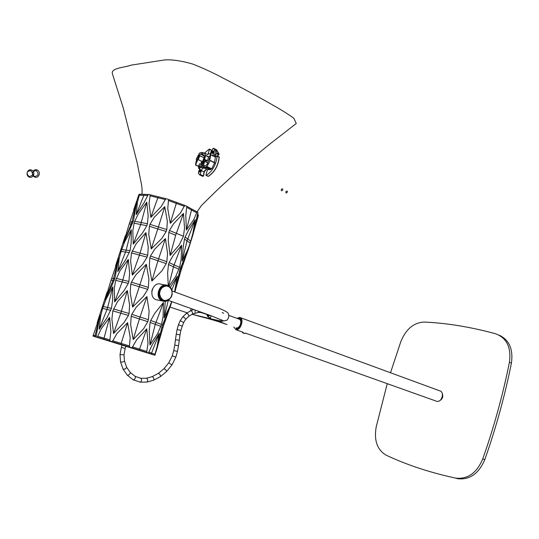 <?xml version="1.0" encoding="UTF-8"?>
<svg xmlns="http://www.w3.org/2000/svg" width="539" height="539" viewBox="0 0 539 539"><rect width="100%" height="100%" fill="white"/><g stroke="black" fill="none" stroke-linecap="round" stroke-linejoin="round"><path stroke-width="0.81" d="M293.243 125.776L296.268 123.485L293.789 118.203C287.799 113.938 280.859 109.585 272.97 105.159C257.413 96.232 240.495 87.062 222.236 77.643C213.201 72.799 203.371 68.271 192.733 64.06C181.373 60.799 172.042 59.425 164.718 59.93L131.361 65.104C123.822 67.719 110.461 67.948 112.456 73.964L123.182 107.706L137.108 162.569L140.706 180.612C141.979 185.753 142.37 190.334 141.885 194.35M197.705 213.525L192.854 234.836L198.372 215.58L197.826 213.99L197.995 212.588L197.826 213.99M197.995 212.588L197.119 211.874L193.703 219.717L186.393 230.065L185.793 215.526L186.669 207.299L191.5 210.021L191.796 209.078L197.119 211.874M133.618 210.062L138.927 194.485L139.534 194.222L137.398 202.448L136.165 214.65L144.075 202.731L148.185 194.464L150.233 194.808L149.067 203.601L150.846 217.379L161.174 206.619L165.844 198.648L168.545 199.47L167.764 208.64L170.27 223.341L180.349 213.195L184.742 205.379L186.972 206.349L186.669 207.299M159.315 333.284L152.281 344.744L148.38 353.045L146.621 352.479L148.009 343.309L146.803 328.837L136.731 339.651L132.042 347.85L129.353 347.008L130.195 337.582L127.615 322.686L116.976 333.5L112.287 341.726L109.781 340.965L110.872 331.653L109.633 317.356L101.184 328.83L97.31 337.219L96.003 336.841L100.173 315.012L92.977 336.093L154.882 355.275L155.003 354.231L151.533 353.058L159.315 333.284L157.132 346.51L155.003 354.231M157.563 346.786L154.882 355.275M146.918 296.565L149.121 311.367L148.4 319.701L140.039 317.013L146.918 296.565L136.266 307.169L131.799 314.325L131.172 316.285L139.419 318.96L140.039 317.013L131.799 314.325M131.172 316.285L130.66 324.694L133.2 339.59L143.563 328.824L147.78 321.648L148.4 319.701M112.833 286.869L112.597 300.317L111.458 308.369L107.632 307.52L112.833 286.869L106.196 298.929L102.612 308.382L107.012 309.447L107.632 307.52L103.232 306.469M102.612 308.382L100.652 316.083L99.129 329.295L106.998 317.673L111.458 308.369M161.518 324.465L157.644 333.695L149.977 345.021L149.236 330.717L150.105 322.437L155.266 324.343L163.458 302.48L163.088 316.487L161.518 324.465L150.725 320.496L150.105 322.437M150.725 320.496L154.754 313.327L163.458 302.48M166.841 261.691L166.228 263.611L162.077 270.632L151.857 281.088L149.33 266.286L149.829 257.979L157.961 260.815L165.399 238.615L167.555 253.397L166.841 261.691L150.448 256.045L149.829 257.979M150.448 256.045L154.861 248.991L165.399 238.615M181.609 245.178L181.165 259.353L179.581 267.337L174.104 264.912L181.609 245.178L173.086 255.58L169.118 262.574L168.505 264.494L173.497 266.818L174.104 264.912L169.118 262.574M169.037 286.216L175.788 276.339L179.581 267.337M168.283 286.121L167.636 272.747L168.505 264.494M125.311 235.765L115.494 266.104M180.733 269.224L181.461 266.69M148.366 287.408L147.747 289.349L143.334 296.45L132.614 307.089L130.168 292.387L130.788 284.12L139.298 286.775L146.312 264.292L148.885 279.047L148.366 287.408L131.408 282.18L130.788 284.12M131.408 282.18L135.747 274.998L146.312 264.292M170.115 307.048L171.833 301.618M174.892 291.983L175.653 289.456M133.376 221.192L123.465 243.001L129.158 224.231L131.3 223.786L131.907 221.913L136.798 201.768L133.376 221.192L129.758 222.378L129.158 224.231M129.758 222.378L136.798 201.768M134.75 221.293L134.137 223.186L140.699 224.527L146.756 202.172L148.164 215.708L147.464 223.732L134.75 221.293L138.294 213.882L146.756 202.172M134.137 223.186L132.81 230.86L133.241 244.106L142.653 232.835L146.844 225.646L147.464 223.732M169.441 230.483L168.835 232.397L175.68 235.267L183.469 213.431L184.54 228.078L183.455 236.25L169.441 230.483L173.706 223.55L183.469 213.431M168.835 232.397L168.249 240.697L170.122 255.446L179.15 245.097L183.455 236.25M193.306 233.562L187.821 250.992M118.607 258.026L114.969 278.164L113.641 278.4L118.607 258.026L111.027 280.28L113.028 280.3L113.641 278.4L111.64 278.4M111.027 280.28L105.098 299.792L111.061 287.55L114.969 278.164M170.297 287.415L177.392 276.123L174.575 291.868M169.448 308.463L171.631 301.55L169.772 306.502L164.146 318.01L165.244 301.355M128.316 259.394L129.636 273.307L128.902 281.479L122.818 280.031L128.316 259.394L119.86 270.982L115.683 280.314L122.198 281.958L122.818 280.031L116.303 278.4M115.683 280.314L114.308 288.183L114.625 301.874L124.058 290.649L128.275 283.413L128.902 281.479M131.294 229.722L131.186 242.698L130.094 250.574L126.153 250.163L131.294 229.722L124.617 241.964L121.039 251.403L125.54 252.063L126.153 250.163L121.646 249.517M121.039 251.403L119.139 258.902L117.765 271.602L125.654 259.825L130.094 250.574M181.192 269.958L175.148 290.878L180.511 267.91L188.172 249.665L181.192 269.958L180.498 268.833L181.293 266.414L187.134 253.189M145.941 232.646L148.245 246.956L147.726 255.21L140.046 253.189L145.941 232.646L136.145 243.743L131.509 252.932L139.433 255.115L140.046 253.189L132.129 251.012M131.509 252.932L130.606 260.95L132.311 275.065L142.7 264.245L147.107 257.137L147.726 255.21M170.405 305.896L163.499 325.954L162.643 325.313L170.405 305.896L162.502 324.889L162.044 327.207L162.502 324.889M162.906 327.833L162.044 327.207L161.276 329.753L162.131 330.346L163.499 325.954M162.131 330.346L157.22 347.635L161.895 326.796M160.73 332.024L161.532 329.929M107.072 292.131L97.135 322.868M127.345 290.534L129.603 305.114L129.064 313.482L121.396 311.259L127.345 290.534L117.509 301.611L112.846 310.862L120.77 313.206L121.396 311.259L113.473 308.921M112.846 310.862L111.896 319.041L113.534 333.513L123.99 322.632L128.437 315.436L129.064 313.482M151.762 291.552L152.402 288.978M185.106 237.079L184.506 238.966L187.013 240.893L195.233 219.69L192.881 233.347L190.739 241.101L185.106 237.079L188.556 230.133L195.233 219.69M187.249 252.117L190.739 241.101M189.452 245.151L187.599 250.062L182.155 261.044L183.199 247.064L184.506 238.966M149.97 224.379L149.357 226.292L157.806 228.94L164.759 206.659L167.333 221.273L166.82 229.553L149.97 224.379L154.275 217.264L164.759 206.659M149.357 226.292L148.764 234.431L151.237 248.897L161.848 238.447L166.207 231.467L166.82 229.553M154.7 355.188L148.38 353.045M146.621 352.479L132.042 347.85M129.353 347.008L112.287 341.726M109.781 340.965L97.31 337.219M96.003 336.841L92.977 336.093M150.233 194.808L165.844 198.648M139.534 194.222L148.185 194.464M186.972 206.349L191.796 209.078M168.545 199.47L184.742 205.379M198.082 216.496L197.537 214.913L192.854 234.836M196.823 212.811L191.5 210.021L186.393 230.065M168.242 200.427L176.266 203.419L176.563 202.469M184.439 206.329L176.266 203.419L170.27 223.341M149.93 195.751L157.846 197.773L158.149 196.823M165.534 199.598L157.846 197.773L150.846 217.379M147.875 195.408L143.832 195.414L144.135 194.478M139.23 195.152L143.832 195.414L136.165 214.65M103.764 339.166L109.633 317.356M120.857 344.381L127.615 322.686M139.177 350.121L146.803 328.837M151.23 354.022L151.533 353.058L148.69 352.075M94.837 336.579L100.173 315.012M128.437 315.436L120.77 313.206L113.534 333.513M161.276 329.753L157.22 347.635M147.107 257.137L139.433 255.115L132.311 275.065M180.605 271.818L179.905 270.706L180.511 267.91M179.911 269.796L175.148 290.878M188.172 249.665L186.999 252.926M129.475 252.488L125.54 252.063L117.765 271.602M128.275 283.413L122.198 281.958L114.625 301.874M168.256 300.331L164.146 318.01M171.8 289.975L177.392 276.123M114.349 280.078L113.028 280.3L105.098 299.792M190.152 242.961L187.013 240.893L182.155 261.044M175.68 235.267L170.122 255.446M166.207 231.467L157.806 228.94L151.237 248.897M146.844 225.646L140.699 224.527L133.241 244.106M132.762 223.079L131.3 223.786L123.465 243.001M147.747 289.349L139.298 286.775L132.614 307.089M178.982 269.231L173.497 266.818L168.66 285.96M166.228 263.611L157.961 260.815L151.857 281.088M160.912 326.385L155.266 324.343L149.977 345.021M110.832 310.309L107.012 309.447L99.129 329.295M147.78 321.648L139.419 318.96L133.2 339.59M244.49 333.358L242.658 332.859L244.49 333.358M243.305 333.095L244.598 333.452L243.325 333.021M242.691 332.125L242.537 332.63L244.935 333.547M387.245 383.667L376.188 426.962C373.871 440.417 377.185 449.822 386.126 455.172C406.655 464.854 429.765 472.494 455.448 478.08L455.516 478.1C467.596 479.488 476.671 473.114 482.742 458.972C494.027 426.955 502.921 394.73 509.436 362.282C511.376 347.527 506.808 338.034 495.745 333.816L495.637 333.782C470.742 326.998 446.966 323.09 424.314 322.053C413.858 322.538 406.042 329.006 400.881 341.47L390.499 372.752M482.742 458.972L484.804 459.626C496.062 427.676 504.935 395.505 511.423 363.111L509.436 362.282M499.033 335.11C509.22 339.826 513.35 349.157 511.423 363.111M484.804 459.626C478.74 473.741 469.671 480.101 457.591 478.699L455.448 478.08M207.374 314.54L208.061 315.288L208.977 315.005M192.059 314.271L199.336 316.299C208.822 318.65 217.662 321.271 225.848 324.155C225.443 324.128 216.058 320.442 219.952 320.981C222.223 321.332 223.18 321.217 222.823 320.651C224.547 321.884 216.045 319.977 211.396 318.98L211.376 318.973C208.593 318.212 208.869 318.886 192.066 314.264L211.396 318.98L207.987 316.588L207.825 316.043L209.556 315.214M210.055 315.396L207.737 316.501L208.445 317.006L207.96 316.582M206.632 314.277L207.731 316.494L206.666 314.284M211.079 315.76L210.318 318.347L207.576 316.406M229.129 315.49L239.201 319.176C240.724 319.775 241.162 321.426 240.502 324.128C239.518 326.762 238.184 328.042 236.493 327.961L236.089 327.82M227.02 324.572L211.396 318.98L215.991 319.957C218.504 320.51 223.732 321.48 222.85 320.846L220.99 319.614L222.823 320.644M172.116 294.793L171.261 297.097M170.87 288.224L167.467 285.38C159.133 281.958 153.959 298.283 162.529 301.018C164.685 301.746 166.753 301.375 168.727 299.913M165.453 285.03L161.154 284.289C152.867 280.893 147.733 297.043 156.256 299.758L158.082 300.122M163.856 300.823L162.69 300.526C160.076 299.401 158.655 297.198 158.419 293.923C158.998 288.176 161.754 285.427 166.686 285.683M236.931 318.34L239.754 317.417C244.612 318.125 240.643 331.04 235.961 329.727L233.805 327.005M436.058 401.07L436.678 401.292C441.812 402.822 444.931 391.819 439.656 390.795L240.34 317.633M442.088 393.046C443.543 396.515 442.627 399.129 439.332 400.881M237.719 318.63L239.478 318.293C243.641 318.899 240.239 329.969 236.223 328.844M237.814 318.664L239.451 318.381C241.25 319.095 241.762 321.042 240.987 324.229C239.828 327.335 238.245 328.844 236.25 328.756L236.621 328.884M210.035 160.373L214.717 162.61L211.739 168.808L206.41 166.605L211.12 168.822L210.426 169.61L205.716 167.4L204.086 167.427L205.184 167.939L203.863 167.959L207.468 169.65L205.965 174.946L206.073 175.444L207.946 176.226M199.322 170.122L198.621 171.18L198.763 171.887L198.621 171.18L199.322 170.122M203.991 174.117L203.398 175.889L200.144 174.38L199.605 174.858L198.352 173.194L199.605 174.858L200.144 174.38L203.52 175.977L203.964 174.104L203.493 175.943M202.859 176.361L199.646 174.872L202.853 176.361M203.398 175.889L204.092 174.191M203.52 175.977L203.014 176.374M215.647 156.276L215.277 156.99M215.31 157.004L215.93 156.014M215.553 156.243L215.176 156.937L216.004 156L214.684 155.367L214.172 156.014L212.918 155.407L212.757 155.771M215.762 156.202L216.119 156.054M209.496 149.188L211.349 149.99L211.45 150.475L209.226 149.06L204.557 153.096M210.183 155.158L211.638 152.483L210.453 155.313L210.264 154.208L209.961 156.209L210.264 154.208L208.276 153.258L209.462 149.512L208.276 153.258L210.264 154.208L211.45 150.475L209.226 149.06L204.55 153.089M204.038 161.309L204.968 161.302L204.038 161.309M207.865 162.677L204.921 161.532C203.574 163.681 203.419 165.19 204.449 166.066M207.845 162.919L206.983 164.523L207.845 162.919L204.921 161.532C203.58 163.694 203.425 165.197 204.456 166.039M200.865 164.254L199.571 163.735L200.865 164.254L200.986 166.767L200.865 164.254L201.95 164.759L200.865 164.254M200.825 164.132L201.876 164.624M202.489 162.63L202.9 161.646L201.613 161.255L201.202 162.232L202.725 162.785L201.202 162.232L201.613 161.255L202.9 161.646L202.738 162.751L202.327 163.728L201.04 163.33L202.327 163.728L202.489 162.63M202.738 162.751L203.924 159.921L202.738 162.751M205.649 155.367L208.586 157.038L205.595 155.347L204.503 159.308L207.421 160.696L208.586 157.038L205.662 155.636L204.503 159.308L207.421 160.696L207.151 160.999L204.227 159.611L204.503 159.308L203.344 159.638L207.151 160.999L204.227 159.611L203.344 159.638L206.228 161.006M203.351 159.396L203.351 159.396C204.726 157.166 204.854 155.656 203.742 154.882L202.698 155.198L204.503 156.061L202.698 155.198C204.793 154.747 205.009 156.148 203.351 159.396M211.551 168.95L206.41 166.605L205.716 167.4L206.41 166.605L211.12 168.822L210.594 169.502L205.885 167.285L210.594 169.502L207.468 169.65L210.426 169.61L204.025 167.07L204.793 165.648L205.965 166.012L206.632 164.415L207.165 164.577L210.614 154.929L207.165 164.577L206.632 164.415L205.965 166.012L204.793 165.648L204.025 167.07L205.184 167.939L203.863 167.959L202.671 165.588L203.304 165.884L202.603 165.291L203.769 161.612L202.603 165.291L203.311 165.891M198.217 159.645L199.834 155.791L198.736 156.101L197.651 158.682L198.103 159.591L197.651 158.682L198.736 156.101L197.651 158.682L198.736 156.101L199.834 155.791L198.999 155.394L197.355 159.322L201.613 161.255L197.867 159.477L195.603 164.88L198.52 166.248L199.571 163.735L198.473 166.315L195.556 164.947L198.999 155.394L204.193 157.846L199.834 155.791L198.217 159.645M199.511 155.549L204.214 157.786L198.999 155.394L199.511 155.549L200.171 153.972L199.511 155.549M202.502 155.084L200.171 153.972L202.502 155.084M202.502 161.525L203.304 159.618L202.502 161.525M203.459 159.254L204.065 157.806L203.459 159.254M201.31 154.309L202.671 154.578L201.31 154.309L202.017 152.55L200.42 152.618L202.017 152.55L201.593 154.06L202.671 154.578L203.163 153.42L202.078 152.901L203.163 153.42L203.102 153.076L204.409 153.022L205.467 155.326L204.409 153.022L207.98 154.74L204.409 153.022L202.091 152.591M200.717 164.092L201.04 163.33L200.717 164.092M201.303 163.411L201.701 162.468L201.303 163.411M208.512 156.741L210.136 156.067L208.512 156.741L205.642 155.36M207.421 160.696L208.6 156.984M206.262 161.026L207.171 160.999M202.091 167.784L201.95 164.759L202.091 167.784L201.512 167.508L202.091 167.784M202.839 167.75L203.365 168.235L203.87 167.71L203.365 168.235L202.772 167.717L201.337 170.62L204.173 171.941L204.833 170.418L205.251 170.607L206.356 169.131L205.271 170.62M202.671 154.578L203.163 153.42M210.776 154.861L209.698 160.272L210.749 154.808L215.445 157.065L210.776 154.861L215.472 157.125L214.495 162.226M210.055 160.683L214.765 162.926L210.055 160.683L207.023 166.591L211.739 168.808L207.023 166.591L210.055 160.683M206.808 166.726L211.524 168.95M216.584 149.781L213.329 148.198L212.831 148.71L213.377 148.218L216.665 149.829L219.097 154.087L218.821 154.727L217.17 155.933L218.672 154.713L216.671 153.743L216.981 152.995L215.937 150.179L214.69 149.566L215.937 150.428L214.69 149.822L212.918 155.407L214.172 156.014L215.937 150.428L214.172 156.014L216.671 153.743L218.888 154.686M211.638 152.483L212.831 148.71L211.638 152.483M208.276 153.258L207.98 154.74L208.276 153.258M200.42 152.618L199.363 153.292L200.42 152.618M199.363 153.292L196.189 159.221L196.519 159.665L196.189 159.221L199.356 153.292M199.908 167.103L200.407 167.339L199.551 165.682L198.473 166.315L195.448 164.934L196.533 159.625L195.475 164.995L199.828 166.996L195.516 164.974L198.473 166.315L199.006 165.884L199.908 167.103L201.485 166.996L201.175 167.461L200.367 167.319M216.799 155.939L215.425 157.058L216.799 155.939L217.17 156.148L216.799 155.939M214.778 162.872L214.643 163.256M203.216 165.81L202.779 165.601L203.863 167.959L207.468 169.65L205.965 174.946L206.208 175.418C212.386 171.375 216.038 164.947 217.17 156.148L219.211 157.361C218.241 165.513 214.866 171.678 209.105 175.855M198.83 168.262L200.131 167.205L198.83 168.262L199.774 168.707L198.83 168.262M198.642 166.47L198.48 168.053L198.635 166.47M205.366 170.708L204.833 170.418L204.268 171.995M206.43 169.165L205.346 170.668M208.216 176.347C214.401 172.318 218.052 165.904 219.171 157.112L217.17 156.148C216.045 164.954 212.393 171.375 206.208 175.418L208.216 176.347C214.407 172.325 218.059 165.911 219.171 157.112L218.8 156.91M216.247 156.121L215.391 156.815L216.247 156.121M212.75 155.771L214.69 149.822L213.377 148.218L215.937 150.179L216.981 152.995L218.982 153.959L216.981 152.995L214.684 155.367L216.456 156.222L215.708 156.276M218.982 153.959L216.617 149.795L219.09 154.087L218.672 154.713M218.908 154.578L217.284 155.987M198.352 173.194L200.279 167.279L198.352 173.194M199.006 165.884L199.908 166.308L199.006 165.884M201.175 167.461L200.414 167.339L201.175 167.461L200.676 167.225L200.986 166.767L202.024 167.811L202.772 167.717L201.512 167.508L201.485 166.996M203.365 168.235L202.779 167.959L201.337 170.62L204.173 171.941L204.894 170.533M204.294 172.029L203.547 173.908L203.964 174.104L203.547 173.908L204.173 171.941L203.641 173.956M205.312 170.728L204.833 170.735L205.312 170.728M200.144 174.38L201.337 170.62L200.144 174.38M200.461 169.556L199.551 172.143L200.461 169.556C201.148 170.412 200.879 171.281 199.639 172.157C198.952 171.301 199.221 170.432 200.461 169.556M213.37 150.9C214.084 151.735 213.808 152.604 212.541 153.514C211.827 152.678 212.103 151.809 213.37 150.9L212.44 153.507L213.7 152.267L213.37 150.9M211.403 150.017L210.008 156.175M210.392 154.309L211.578 150.57L210.358 154.269M216.287 156.135L215.357 156.889M218.719 154.733L217.217 155.953M286.249 193.11C289.739 190.51 284.39 190.408 286.249 193.11M281.648 190.9C285.131 188.279 279.795 188.192 281.648 190.9M34.334 176.489C31.471 173.073 32.131 171.106 36.315 170.593C39.165 174.003 38.505 175.97 34.334 176.489M28.87 176.502C26.034 173.12 26.687 171.18 30.838 170.668C33.661 174.043 33.007 175.99 28.87 176.502M31.633 170.081C27.462 168.309 25.064 175.404 29.274 177.082C33.445 178.827 35.817 171.773 31.633 170.081M37.13 169.994C32.926 168.202 30.507 175.377 34.752 177.075C38.949 178.84 41.341 171.705 37.13 169.994M97.62 336.248L110.097 339.981M129.663 346.025L112.604 340.742M146.931 351.502L132.351 346.867M93.281 335.137L96.319 335.878M203.782 313.132L203.331 313.085M201.384 312.27L200.663 312.485M198.797 311.333L197.853 312.499M195.111 310.006L195.03 313.078M186.575 313.26L190.597 310.781C192.079 311.084 192.699 312.182 192.457 314.075L192.234 314.183M182.802 316.871L186.406 313.388C187.774 313.503 188.596 314.459 188.872 316.265L188.711 316.393M180.269 320.631L182.714 316.979C183.914 317.013 184.917 317.781 185.733 319.29L185.645 319.398M178.443 324.781L180.228 320.705L183.597 322.49M176.226 334.281L175.478 339.738L179.271 340.217L180.006 334.854L176.226 334.261L177.095 329.545L178.429 324.808L182.034 326.068M177.102 329.538L180.841 330.34L183.631 322.423L185.733 319.29L188.872 316.265L192.457 314.075L198.109 312.479L200.892 312.512L208.869 315.079M180.841 330.34L180.013 334.834M175.471 339.772L174.751 345.108L178.53 345.694L179.278 340.183M174.744 345.142L173.747 350.599L177.486 351.408L178.53 345.667M177.486 351.408L175.849 357.121L172.251 355.841L173.747 350.613M163.95 368.723L168.754 362.828L171.948 364.93M158.419 373.311L163.849 368.824C165.062 368.972 165.999 369.848 166.652 371.438L166.551 371.539M152.294 376.586L158.264 373.412C159.605 373.668 160.366 374.699 160.555 376.505L160.406 376.606M146.588 378.203L152.099 376.667C153.527 377.152 154.06 378.324 153.709 380.184L153.521 380.264M126.618 367.248L130.263 372.489L135.148 376.363L140.794 378.277L146.379 378.237C147.794 379.038 148.063 380.305 147.181 382.05L146.972 382.084M140.794 378.277C141.979 379.55 141.845 380.857 140.396 382.191L140.234 382.171M135.148 376.363C135.68 378.095 135.046 379.261 133.248 379.854L140.396 382.191L147.181 382.05L153.709 380.184L160.555 376.505L166.652 371.438L171.995 364.863L175.855 357.108M130.263 372.489C130.027 374.288 129.037 375.184 127.292 375.171L133.248 379.854M124.448 361.002L126.665 367.335C125.776 368.871 124.576 369.464 123.067 369.094L127.292 375.171M123.99 354.77L124.469 361.103C123.074 362.087 121.76 362.329 120.541 361.831L120.008 354.675M123.99 354.837L120.015 354.608L121.349 347.338L125.136 348.511L123.99 354.837M206.747 314.318L207.825 316.043M190.577 310.787L191.055 308.928M159.005 294.038C159.733 287.893 162.697 285.212 167.912 285.973C176.037 288.493 171.18 303.935 163.277 300.647C160.662 299.516 159.241 297.312 159.005 294.038M159.591 294.051C161.491 300.93 165.123 302.251 170.492 298.013C174.218 293.337 171.065 285.427 165.702 286.101C161.889 286.937 159.847 289.584 159.591 294.051M197.072 211.847L201.519 205.42L217.049 190.213C234.02 174.205 251.686 158.756 270.046 143.873L296.268 123.492M155.704 351.967L157.954 344.852M174.676 291.902L175.903 288.042M191.426 238.885L193.622 231.945M181.973 267.546L181.293 266.414M190.819 310.673L193.764 309.521M168.801 362.76L172.251 355.841M120.561 361.932L123.067 369.094M125.136 348.511L125.944 345.971M121.349 347.332L122.158 344.798M455.516 478.1L457.591 478.699M197.463 315.8L199.336 316.299M187.188 312.809L170.068 307.095M172.096 290.952L219.4 308.409C223.254 309.999 226.036 311.441 227.748 312.728C229.378 315.349 229.075 317.869 226.845 320.274L223.853 320.934L210.789 315.659L168.181 300.304M223.665 313.307L222.223 312.492M221.98 321.15L219.373 321.406L226.144 324.256M162.529 301.018L156.256 299.758M222.917 320.638L221.731 320.206M167.912 285.973C170.951 286.708 172.359 289.618 172.13 294.705C169.657 300.257 166.699 302.238 163.277 300.647L162.69 300.526M436.678 401.292L245.279 333.048M243.136 332.287L235.961 329.727M239.478 318.293L239.976 318.482M239.943 318.562L240.3 318.697M219.083 156.856L219.285 157.24C218.201 165.992 214.556 172.365 208.337 176.368L206.073 175.444M211.349 149.99L209.368 149.033M203.331 159.638L206.248 161.026M202.583 155.232L204.51 156.148M202.064 152.571L203.122 153.076M210.749 154.808L215.445 157.065M204.065 167.42L205.164 167.939M210.075 156.121L210.372 155.508M195.475 164.995L199.834 167.036M206.477 169.185L205.359 170.722M217.022 155.859L219.029 156.829M202.805 167.71L203.392 167.986M203.681 173.976L204.948 170.526M198.621 168.343L199.726 168.855M216.341 156.162L215.317 156.997"/></g></svg>
